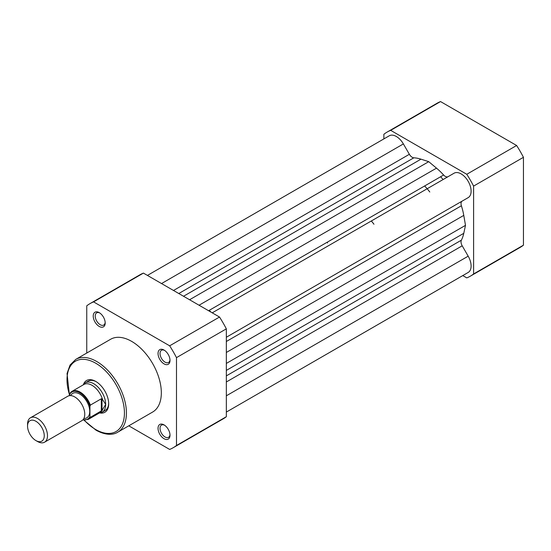 <?xml version="1.0" encoding="UTF-8"?>
<svg xmlns="http://www.w3.org/2000/svg" width="551" height="551" viewBox="0 0 551 551"><rect width="100%" height="100%" fill="white"/><g stroke="black" fill="none" stroke-linecap="round" stroke-linejoin="round"><path stroke-width="0.83" d="M440.586 176.761A45.12 26.049 60 0 1 443.114 179.536A45.12 26.049 60 0 0 440.586 176.761M212.231 312.83L454.086 173.2A14.099 8.141 60 0 1 461.139 173.902A14.099 8.141 60 0 1 470.347 186.328A14.099 8.141 60 0 1 468.185 197.623L462.199 201.081A5.641 3.258 -120 0 0 461.387 205.778A50.761 29.306 60 0 1 463.777 215.386L465.499 225.345L226.337 363.426M448.08 176.664A5.641 3.258 60 0 1 443.624 175.011A50.761 29.306 60 0 0 436.502 168.145L428.733 161.67L420.964 159.17A50.761 29.306 60 0 0 413.842 157.813A5.641 3.258 -120 0 1 409.365 154.294L403.38 143.928A14.099 8.141 -120 0 0 396.327 136.483A14.099 8.141 -120 0 0 389.281 135.787L147.427 275.417M428.733 161.67L189.572 299.751M226.337 412.086L468.185 272.456A14.099 8.141 -120 0 0 468.185 256.174L462.199 245.808A5.641 3.258 60 0 1 461.387 240.174A50.761 29.306 60 0 0 463.777 233.321L465.499 225.345M424.635 185.969A45.12 26.049 60 0 1 427.163 188.745A45.12 26.049 -120 0 1 429.794 191.996M462.771 275.583L466.78 277.897A83.194 48.033 -120 0 0 470.327 276.168A83.194 48.033 -120 0 0 473.598 273.957L473.598 186.093A83.194 48.033 -120 0 0 466.78 174.281L390.687 130.353A83.194 48.033 -120 0 0 387.139 132.075A83.194 48.033 -120 0 0 383.868 134.286L383.868 138.914M473.598 273.957L523.45 245.174A83.194 48.033 60 0 1 520.178 247.385L470.327 276.168M466.78 174.281L516.624 145.498A83.194 48.033 60 0 1 523.45 157.31L523.45 245.174M523.45 157.31L473.598 186.093M387.139 132.075L436.991 103.292A83.194 48.033 60 0 1 440.538 101.57L516.624 145.498M440.538 101.57L390.687 130.353M44.569 442.198L81.837 420.682A14.099 8.141 -120 0 0 84.758 414.228A14.099 8.141 -120 0 0 78.6 400.04A14.099 8.141 -120 0 0 67.739 396.259L30.47 417.775A14.099 8.141 60 0 1 41.339 421.549A14.099 8.141 60 0 1 47.489 435.745A14.099 8.141 60 0 1 44.569 442.198A14.099 8.141 60 0 1 37.523 441.496L35.898 440.566A11.812 6.819 -120 0 0 44.252 435.745A11.812 6.819 -120 0 0 35.905 421.274A11.812 6.819 -120 0 0 27.55 426.102L27.55 424.229A14.099 8.141 60 0 1 30.47 417.775M83.876 418.457A14.099 8.141 -120 0 0 89.744 411.349A14.099 8.141 -120 0 0 81.872 395.549A14.099 8.141 -120 0 0 70.686 395.611M83.043 419.69A15.648 9.036 -120 0 0 89.937 416.508L90.336 417.348L102.004 410.502L105.696 404.441A16.923 9.766 -120 0 0 98.305 387.415A16.923 9.766 -120 0 0 85.267 382.883A16.923 9.766 -120 0 0 83.731 384.178L83.049 384.977M373.964 224.229A45.12 26.049 -120 0 0 371.326 220.985M69.598 395.646L69.998 393.38A16.213 9.36 60 0 1 72.064 391.32A16.213 9.36 60 0 1 90.336 405.116L89.937 406.424A15.648 9.036 -120 0 0 79.771 392.815A15.648 9.036 -120 0 0 69.598 394.681M89.937 416.508L89.937 406.424M101.308 411.018L101.308 398.786L90.336 405.116M102.004 410.502L102.004 398.724L101.308 398.786M99.27 413.057L100.296 412.871A16.923 9.766 -120 0 0 102.19 412.189A16.923 9.766 -120 0 0 105.696 404.441L102.004 398.724M102.479 399.241A16.213 9.36 -120 0 0 83.883 384.495L72.064 391.32L69.998 393.38M90.336 417.348A16.213 9.36 60 0 1 88.277 419.407L100.096 412.582A16.213 9.36 -120 0 0 102.479 409.944M327.322 242.151A45.12 26.049 -120 0 0 327.57 242.991M27.55 426.102A11.812 6.819 -120 0 0 35.898 440.566M99.214 326.44A8.458 4.883 60 0 1 93.229 316.081A8.458 4.883 60 0 1 99.214 312.631L99.214 312.631A8.458 4.883 60 0 1 105.193 322.989A8.458 4.883 60 0 1 99.214 326.44M99.731 312.954A7.053 4.071 -120 0 0 96.687 312.851A7.053 4.071 -120 0 0 95.605 318.506A7.053 4.071 -120 0 0 100.213 324.718A7.053 4.071 -120 0 0 103.733 325.062A7.053 4.071 -120 0 0 105.172 322.376M164.019 438.692A8.458 4.883 60 0 1 158.041 428.334A8.458 4.883 60 0 1 164.019 424.876L164.019 424.876A8.458 4.883 60 0 1 170.004 435.235A8.458 4.883 60 0 1 164.019 438.692M164.542 425.207A7.053 4.071 -120 0 0 161.491 425.103A7.053 4.071 -120 0 0 160.41 430.751A7.053 4.071 -120 0 0 165.018 436.964A7.053 4.071 -120 0 0 168.544 437.315A7.053 4.071 -120 0 0 169.977 434.622M164.019 363.86A8.458 4.883 60 0 1 158.041 353.501A8.458 4.883 60 0 1 164.019 350.043L164.019 350.043A8.458 4.883 60 0 1 170.004 360.402A8.458 4.883 60 0 1 164.019 363.86M164.542 350.374A7.053 4.071 -120 0 0 161.491 350.271A7.053 4.071 -120 0 0 160.41 355.918A7.053 4.071 -120 0 0 165.018 362.131A7.053 4.071 -120 0 0 168.544 362.482A7.053 4.071 -120 0 0 169.977 359.789M83.435 384.522A18.328 10.586 60 0 1 95.722 381.416L95.722 381.416A18.328 10.586 60 0 1 108.685 403.869A18.328 10.586 60 0 1 99.855 412.954M96.232 381.719A16.923 9.766 -120 0 0 88.263 381.154L85.267 382.883M210.909 312.066A45.12 26.049 -120 0 0 209.277 310.309M117.728 432.198L152.627 412.052A42.021 24.258 -120 0 0 159.067 378.379A42.021 24.258 -120 0 0 131.613 341.351A42.021 24.258 -120 0 0 110.606 339.271L75.714 359.417A42.021 24.258 60 0 1 96.721 361.497A42.021 24.258 60 0 1 124.168 398.525A42.021 24.258 60 0 1 117.728 432.198C114.271 434.477 106.908 436.158 96.012 430.186L83.821 420.103M128.769 425.82L169.66 449.43A83.194 48.033 -120 0 0 173.214 447.708A83.194 48.033 -120 0 0 176.485 445.49L176.485 357.633A83.194 48.033 -120 0 0 169.66 345.814L93.574 301.886A83.194 48.033 -120 0 0 90.02 303.615A83.194 48.033 -120 0 0 86.748 305.826L86.748 353.046M90.02 303.615L139.871 274.832A83.194 48.033 60 0 1 143.425 273.103L219.512 317.039A83.194 48.033 60 0 1 226.337 328.851L226.337 416.714A83.194 48.033 60 0 1 223.065 418.925L173.214 447.708M143.425 273.103L93.574 301.886M169.66 345.814L219.512 317.039M226.337 328.851L176.485 357.633M176.485 445.49L226.337 416.714M102.19 412.189L105.179 410.461A16.923 9.766 -120 0 0 108.678 403.27M403.38 143.928L161.526 283.558M409.365 154.294L173.503 290.473M413.842 157.813L178.786 293.525M420.964 159.17L183.524 296.259M436.502 168.145L199.063 305.226M443.624 175.011L208.567 310.716M462.199 201.081L226.337 337.253M461.387 205.778L226.337 341.489M463.777 215.386L226.337 352.468M463.777 233.321L226.337 370.41M461.387 240.174L226.337 375.878M462.199 245.808L226.337 381.981M468.185 256.174L226.337 395.804M84.262 420.165A40.609 23.445 -120 0 0 95.722 429.539A40.609 23.445 -120 0 0 124.436 412.961A40.609 23.445 -120 0 0 95.722 363.226A40.609 23.445 -120 0 0 69.598 395.067M82.85 419.896L88.277 419.407M75.714 359.417L70.046 365.058L67.043 373.557L69.495 395.659"/></g></svg>
